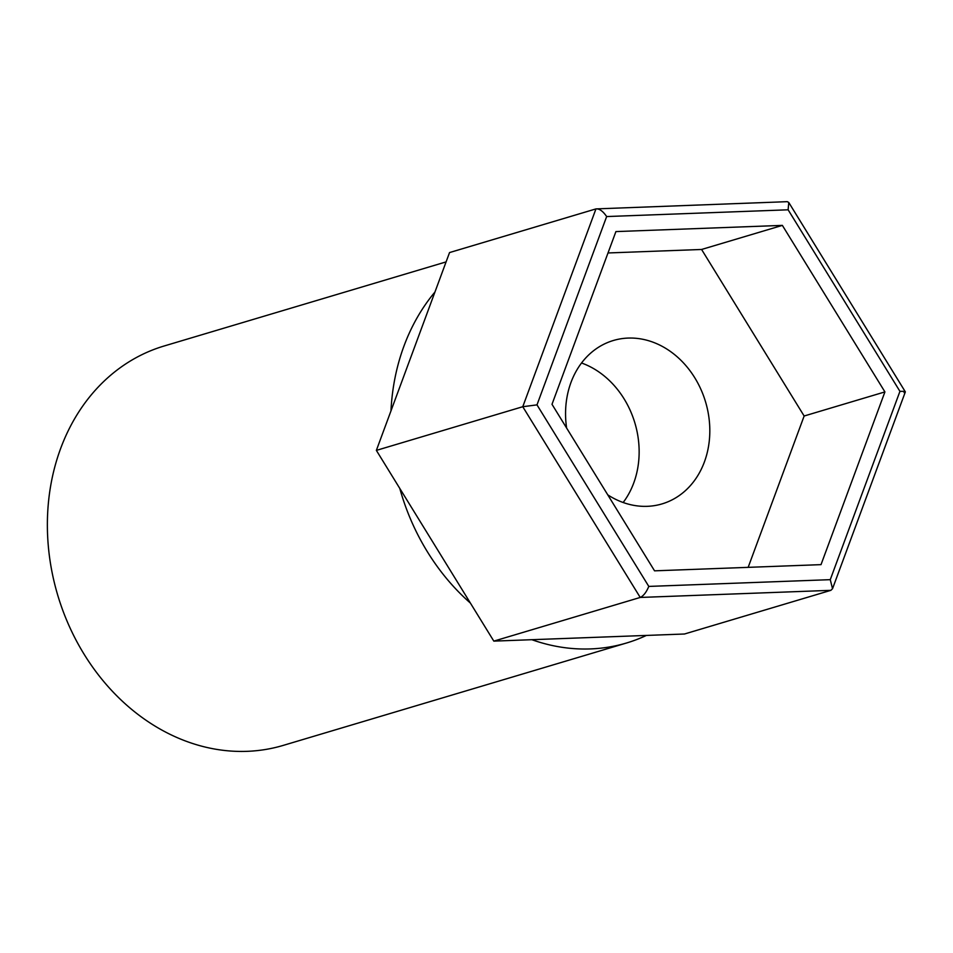 <?xml version="1.0" encoding="UTF-8"?>
<svg xmlns="http://www.w3.org/2000/svg" width="953" height="953" viewBox="0 0 953 953"><rect width="100%" height="100%" fill="white"/><g stroke="black" fill="none" stroke-linecap="round" stroke-linejoin="round"><path stroke-width="1.43" d="M607.764 494.857A85.246 70.844 73.4 0 0 647.266 506.329A85.246 70.844 73.4 0 0 662.049 503.899A85.246 70.844 73.4 0 0 707.769 410.683A85.246 70.844 73.4 0 0 628.098 338.077A85.246 70.844 73.4 0 0 613.315 340.507A85.246 70.844 73.4 0 0 566.606 428.016M788.762 202.465L788.131 209.803L606.656 216.557C602.927 211.125 599.366 208.564 595.959 208.898L787.273 201.667L788.762 202.465L905.35 391.874L832.529 588.716L830.873 590.336L684.468 634.007L493.821 641.119L640.225 597.448L522.768 406.717L376.364 450.388L493.821 641.119M606.656 216.557L536.992 404.87L522.768 406.717L595.959 208.898L449.542 252.569L376.364 450.388M821.021 564.641L884.92 391.909L782.365 225.384L615.912 231.591L552.001 404.31L654.556 570.835L821.021 564.641M623.155 502.505A85.246 70.844 73.4 0 0 581.544 362.998A85.246 70.844 -106.6 0 1 623.155 502.505M904.063 392.517C906.517 391.623 905.147 391.242 899.942 391.349L788.131 209.803M536.992 404.87L648.802 586.417C646.348 592.254 643.501 595.935 640.225 597.448L830.873 590.336M832.529 588.716L830.266 579.662L899.942 391.349M748.153 567.357L804.141 416.008L884.92 391.909M804.141 416.008L701.587 249.472L608.002 252.962M701.587 249.472L782.365 225.384M646.42 635.425A208.385 173.184 -106.6 0 1 626.574 642.989A208.385 173.184 -106.6 0 1 590.431 648.922A208.385 173.184 -106.6 0 1 531.857 639.701M626.574 642.989L283.267 745.389A208.385 173.184 -106.6 0 1 247.125 751.333A208.385 173.184 -106.6 0 1 52.379 573.861A208.385 173.184 -106.6 0 1 164.13 345.999L446.099 261.896M470.377 603.058A208.385 173.184 -106.6 0 1 399.795 488.448M390.968 410.922A208.385 173.184 -106.6 0 1 434.949 292.035M648.802 586.417L830.266 579.662"/></g></svg>
